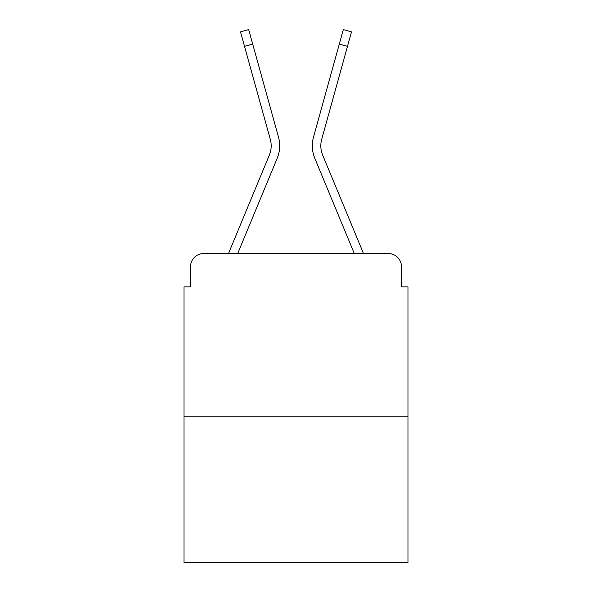 <?xml version="1.0" encoding="UTF-8"?>
<svg xmlns="http://www.w3.org/2000/svg" width="592" height="592" viewBox="0 0 592 592"><rect width="100%" height="100%" fill="white"/><g stroke="black" fill="none" stroke-linecap="round" stroke-linejoin="round"><path stroke-width="0.89" d="M190.55 266.615L190.55 286.861L190.55 266.615A13.061 13.061 0 0 1 203.611 253.561L228.586 253.561A41.137 41.137 0 0 1 229.6 250.853L269.345 155.082A24.161 24.161 0 0 0 270.307 139.364L240.5 31.872L248.677 29.6L252.695 44.074L244.511 46.339M407.977 416.798L184.023 416.798L184.023 562.4L407.977 562.4L407.977 286.861L401.45 286.861L401.45 266.615A13.061 13.061 0 0 0 388.389 253.561L203.611 253.561M184.023 416.798L184.023 286.861L190.55 286.861M252.695 44.074L278.492 137.1A32.649 32.649 0 0 1 277.182 158.338L237.673 253.561L277.182 158.338L237.673 253.561L277.182 158.338L237.673 253.561L277.182 158.338L237.673 253.561L277.182 158.338L237.673 253.561L277.182 158.338L237.673 253.561L277.182 158.338L237.673 253.561L277.182 158.338L237.673 253.561L277.182 158.338L237.673 253.561L277.182 158.338L237.673 253.561L277.182 158.338L237.673 253.561L277.182 158.338L237.673 253.561L277.182 158.338L237.673 253.561L277.182 158.338L237.673 253.561L245.073 253.561M346.927 253.561L354.327 253.561L314.818 158.338A32.649 32.649 0 0 1 313.508 137.1L343.323 29.6L351.5 31.872L347.489 46.339L339.305 44.074M347.489 46.339L321.693 139.364A24.161 24.161 0 0 0 322.655 155.082A24.161 24.161 0 0 1 321.693 139.364A24.161 24.161 0 0 0 322.655 155.082A24.161 24.161 0 0 1 321.693 139.364A24.161 24.161 0 0 0 322.655 155.082A24.161 24.161 0 0 1 321.693 139.364A24.161 24.161 0 0 0 322.655 155.082A24.161 24.161 0 0 1 321.693 139.364A24.161 24.161 0 0 0 322.655 155.082A24.161 24.161 0 0 1 321.693 139.364A24.161 24.161 0 0 0 322.655 155.082A24.161 24.161 0 0 1 321.693 139.364A24.161 24.161 0 0 0 322.655 155.082A24.161 24.161 0 0 1 321.693 139.364A24.161 24.161 0 0 0 322.655 155.082A24.161 24.161 0 0 1 321.693 139.364A24.161 24.161 0 0 0 322.655 155.082A24.161 24.161 0 0 1 321.693 139.364A24.161 24.161 0 0 0 322.655 155.082A24.161 24.161 0 0 1 321.693 139.364A24.161 24.161 0 0 0 322.655 155.082A24.161 24.161 0 0 1 321.693 139.364A24.161 24.161 0 0 0 322.655 155.082A24.161 24.161 0 0 1 321.693 139.364A24.161 24.161 0 0 0 322.655 155.082A24.161 24.161 0 0 1 321.693 139.364A24.161 24.161 0 0 0 322.655 155.082L362.4 250.853A41.137 41.137 0 0 1 363.414 253.561L388.389 253.561M401.45 286.861L401.45 266.615M269.345 155.082A24.161 24.161 0 0 0 270.307 139.364A24.161 24.161 0 0 1 269.345 155.082A24.161 24.161 0 0 0 270.307 139.364A24.161 24.161 0 0 1 269.345 155.082A24.161 24.161 0 0 0 270.307 139.364A24.161 24.161 0 0 1 269.345 155.082A24.161 24.161 0 0 0 270.307 139.364A24.161 24.161 0 0 1 269.345 155.082A24.161 24.161 0 0 0 270.307 139.364A24.161 24.161 0 0 1 269.345 155.082A24.161 24.161 0 0 0 270.307 139.364A24.161 24.161 0 0 1 269.345 155.082A24.161 24.161 0 0 0 270.307 139.364A24.161 24.161 0 0 1 269.345 155.082A24.161 24.161 0 0 0 270.307 139.364A24.161 24.161 0 0 1 269.345 155.082A24.161 24.161 0 0 0 270.307 139.364A24.161 24.161 0 0 1 269.345 155.082A24.161 24.161 0 0 0 270.307 139.364A24.161 24.161 0 0 1 269.345 155.082A24.161 24.161 0 0 0 270.307 139.364A24.161 24.161 0 0 1 269.345 155.082A24.161 24.161 0 0 0 270.307 139.364A24.161 24.161 0 0 1 269.345 155.082A24.161 24.161 0 0 0 270.307 139.364A24.161 24.161 0 0 1 269.345 155.082M354.327 253.561L314.818 158.338L354.327 253.561"/></g></svg>
